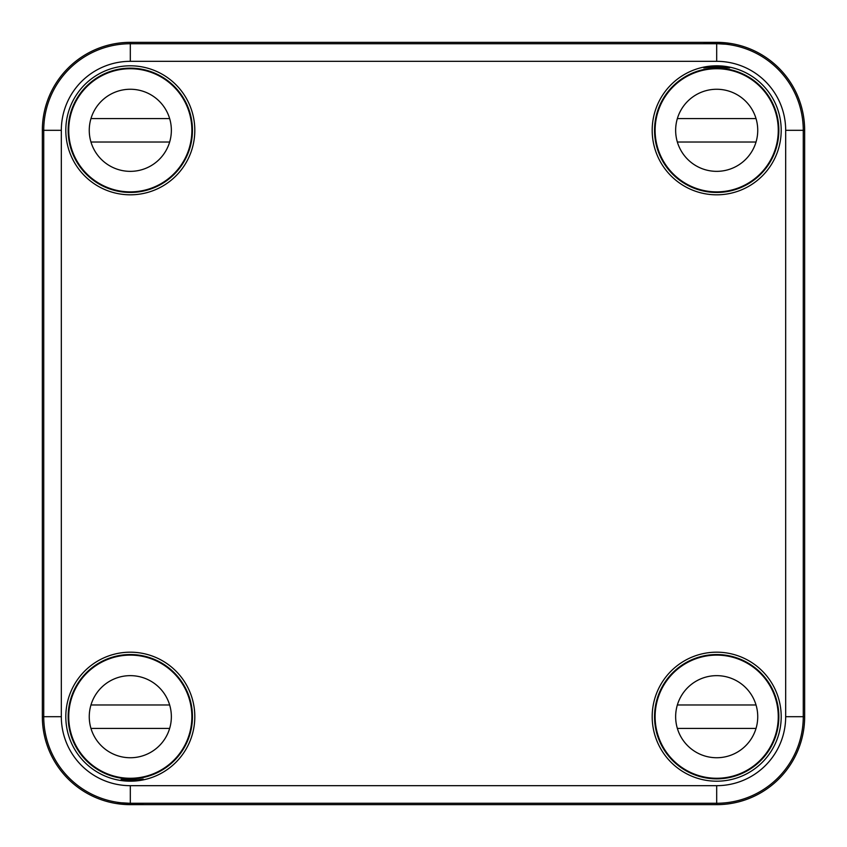 <?xml version="1.0" encoding="UTF-8"?>
<svg xmlns="http://www.w3.org/2000/svg" width="847" height="847" viewBox="0 0 847 847"><rect width="100%" height="100%" fill="white"/><g stroke="black" fill="none" stroke-linecap="round" stroke-linejoin="round"><path stroke-width="1.27" d="M707.478 67.464L703.793 67.908C702.968 66.098 730.41 66.098 729.595 67.908L716.689 66.871L707.478 67.464M716.689 43.695C733.343 44.658 733.343 44.584 716.689 43.462L703.793 43.578L716.689 43.695C733.343 44.658 733.343 44.584 716.689 43.462L716.689 42.35L130.311 42.35L130.311 61.323L716.689 61.323L716.689 43.695M130.311 42.35A87.961 87.961 0 0 0 42.35 130.311L42.35 716.689A87.961 87.961 0 0 0 130.311 804.65L716.689 804.65A87.961 87.961 0 0 0 804.65 716.689L804.65 130.311A87.961 87.961 0 0 0 716.689 42.35M130.311 804.65L130.311 803.538L143.207 803.422L130.311 803.305C113.657 802.342 113.657 802.416 130.311 803.538C113.657 802.416 113.657 802.342 130.311 803.305L130.311 785.677A68.988 68.988 0 0 1 61.323 716.689L43.737 716.689L43.737 130.311L61.323 130.311L61.323 716.689M676.817 763.602L677.664 765.063A62.159 62.159 0 0 0 712.708 778.721L713.269 778.171M778.171 713.269L778.721 712.708A62.159 62.159 0 0 0 765.063 677.664L763.602 676.817M712.708 778.721A62.159 62.159 0 0 0 778.721 712.708M781.199 130.311A64.499 64.499 0 0 0 684.44 74.451A64.499 64.499 0 0 0 684.44 186.171A64.499 64.499 0 0 0 781.199 130.311M778.848 130.311A62.159 62.159 0 0 0 677.664 81.937A62.159 62.159 0 0 0 672.74 174.26A62.159 62.159 0 0 0 778.848 130.311M83.398 676.817L81.937 677.664A62.159 62.159 0 0 0 68.279 712.708L68.829 713.269M133.731 778.171L134.292 778.721A62.159 62.159 0 0 0 169.336 765.063L170.183 763.602M170.183 83.398L169.336 81.937A62.159 62.159 0 0 0 134.292 68.279L133.731 68.829M68.829 133.731L68.279 134.292A62.159 62.159 0 0 0 81.937 169.336L83.398 170.183M778.721 134.292L778.171 133.731M713.269 68.829L712.708 68.279M763.602 170.183L765.063 169.336M677.664 81.937L676.817 83.398M781.199 716.689A64.499 64.499 0 0 0 684.44 660.829A64.499 64.499 0 0 0 684.44 772.549A64.499 64.499 0 0 0 781.199 716.689M765.063 677.664A62.159 62.159 0 0 0 672.74 672.74A62.159 62.159 0 0 0 677.664 765.063M194.81 716.689A64.499 64.499 0 0 0 98.061 660.829A64.499 64.499 0 0 0 98.061 772.549A64.499 64.499 0 0 0 194.81 716.689M169.336 765.063A62.159 62.159 0 0 0 151.01 658.087A62.159 62.159 0 0 0 81.937 677.664M68.279 712.708A62.159 62.159 0 0 0 134.292 778.721M121.089 779.536C132.428 780.161 139.808 780.013 143.207 779.092L130.311 780.701L121.089 779.536M194.81 130.311A64.499 64.499 0 0 0 98.061 74.451A64.499 64.499 0 0 0 98.061 186.171A64.499 64.499 0 0 0 194.81 130.311M81.937 169.336A62.159 62.159 0 0 0 192.46 130.311A62.159 62.159 0 0 0 169.336 81.937M134.292 68.279A62.159 62.159 0 0 0 68.279 134.292M191.877 716.689A61.566 61.566 0 0 1 99.523 770.018A61.566 61.566 0 0 1 99.523 663.37A61.566 61.566 0 0 1 191.877 716.689M70.513 731.353A61.566 61.566 0 0 0 190.109 731.353M169.644 728.42L90.968 728.42A41.048 41.048 0 0 1 90.968 704.969L169.644 704.969M171.359 716.689A41.048 41.048 0 0 1 109.782 752.242A41.048 41.048 0 0 1 109.782 681.147A41.048 41.048 0 0 1 171.359 716.689M778.266 716.689A61.566 61.566 0 0 1 685.911 770.018A61.566 61.566 0 0 1 685.911 663.37A61.566 61.566 0 0 1 778.266 716.689M656.891 731.353A61.566 61.566 0 0 0 776.487 731.353M756.032 728.42L677.356 728.42A41.048 41.048 0 0 1 677.356 704.969L756.032 704.969M757.737 716.689A41.048 41.048 0 0 1 696.17 752.242A41.048 41.048 0 0 1 696.17 681.147A41.048 41.048 0 0 1 757.737 716.689M191.877 130.311A61.566 61.566 0 0 1 99.523 183.63A61.566 61.566 0 0 1 99.523 76.982A61.566 61.566 0 0 1 191.877 130.311M70.513 144.964A61.566 61.566 0 0 0 190.109 144.964M169.644 142.031L90.968 142.031A41.048 41.048 0 0 1 90.968 118.58L169.644 118.58M171.359 130.311A41.048 41.048 0 0 1 109.782 165.853A41.048 41.048 0 0 1 109.782 94.758A41.048 41.048 0 0 1 171.359 130.311M778.266 130.311A61.566 61.566 0 0 1 685.911 183.63A61.566 61.566 0 0 1 685.911 76.982A61.566 61.566 0 0 1 778.266 130.311M656.891 144.964A61.566 61.566 0 0 0 776.487 144.964M756.032 142.031L677.356 142.031A41.048 41.048 0 0 1 677.356 118.58L756.032 118.58M757.737 130.311A41.048 41.048 0 0 1 696.17 165.853A41.048 41.048 0 0 1 696.17 94.758A41.048 41.048 0 0 1 757.737 130.311M716.689 61.323A68.988 68.988 0 0 1 785.677 130.311L803.263 130.311A86.574 86.574 0 0 0 716.689 43.737L130.311 43.737A86.574 86.574 0 0 0 43.737 130.311L42.35 130.311M785.677 130.311L785.677 716.689L803.263 716.689L803.263 130.311L804.65 130.311M130.311 785.677L716.689 785.677L716.689 803.263L130.311 803.263A86.574 86.574 0 0 1 43.737 716.689L42.35 716.689M804.65 716.689L803.263 716.689A86.574 86.574 0 0 1 716.689 803.263L716.689 804.65M61.323 130.311A68.988 68.988 0 0 1 130.311 61.323M716.689 785.677A68.988 68.988 0 0 0 785.677 716.689"/></g></svg>
